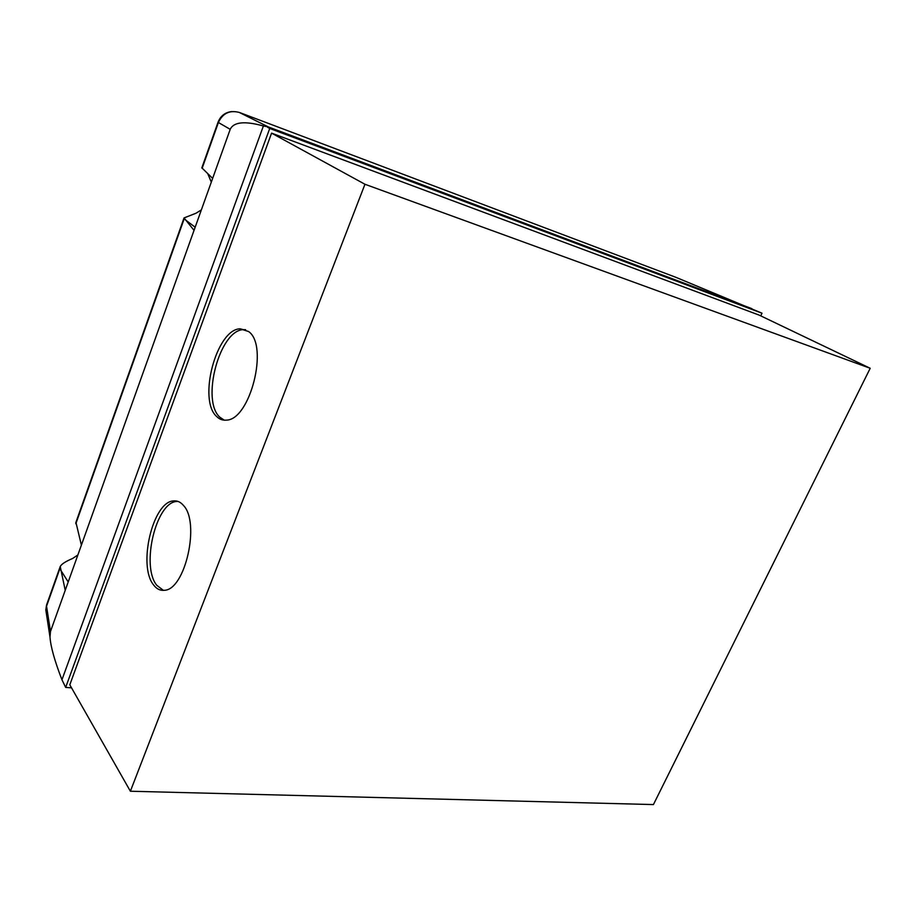 <?xml version="1.0" encoding="UTF-8"?>
<svg xmlns="http://www.w3.org/2000/svg" width="916" height="916" viewBox="0 0 916 916"><rect width="100%" height="100%" fill="white"/><g stroke="black" fill="none" stroke-linecap="round" stroke-linejoin="round"><path stroke-width="1.37" d="M245.614 329.668L243.312 329.657C219.554 330.081 200.833 400.773 219.909 417.249L224.317 420.181M216.691 416.551C197.661 400.063 216.405 329.256 240.106 328.798L248.579 331.523C269.064 345.435 250.091 420.307 226.263 420.123C222.645 420.478 219.451 419.288 216.691 416.551M177.967 501.407L176.719 501.476C155.983 502.186 140.835 566.065 156.762 585.29L163.403 590.373M153.533 584.877C137.663 565.63 152.835 501.647 173.525 500.926C177.212 500.525 180.498 501.991 183.372 505.346C200.432 522.349 185.215 590.053 164.319 590.293C160.163 590.763 156.567 588.954 153.533 584.877M71.54 687.847L65.666 687.412L269.728 128.458L762.009 313.203L760.749 315.871M364.957 184.265L870.2 368.278L759.089 315.081L271.571 133.141L69.811 684.813L130.381 791.229L364.957 184.265L271.571 133.141M75.925 522.303L81.387 545.146L65.219 590.328L60.238 566.489C61.509 564.096 65.654 561.416 72.662 558.462L77.883 554.947M65.219 590.328L50.483 631.502L46.544 606.209L60.238 567.645M201.841 167.834L212.638 178.402L194.043 230.351L184.047 217.916L195.932 213.268L201.383 209.879M211.31 182.124L207.76 173.696M231.771 111.546C225.061 112.382 220.481 115.966 218.019 122.286L230.202 129.328C233.706 121.942 244.767 120.82 263.396 125.973L268.411 126.958L239.133 112.359M675.424 277.124L762.009 313.203M65.666 687.412L61.956 679.764C54.639 660.871 50.655 646.627 49.991 637.032L50.483 631.502M230.202 129.328L212.638 178.402M194.043 230.351L81.387 545.146M751.933 308.669L268.411 126.958M263.396 125.973L61.956 679.764M269.728 128.458L267.609 127.313M870.2 368.278L653.429 804.569L130.381 791.229M68.208 581.958L60.811 570.313M46.453 614.086L45.811 609.884L46.773 604.377M202.127 168.304L218.351 122.629C222.691 113.218 229.756 109.84 239.534 112.508L676.145 277.411M195.177 227.214L185.421 219.909M75.822 523.792L184.288 218.489M240.106 328.798L243.312 329.657M173.525 500.926L176.719 501.476M60.238 566.489L46.544 605.041L45.811 609.884L49.991 637.032M218.019 122.286L201.806 167.926M184.047 217.916L75.753 522.807"/></g></svg>
